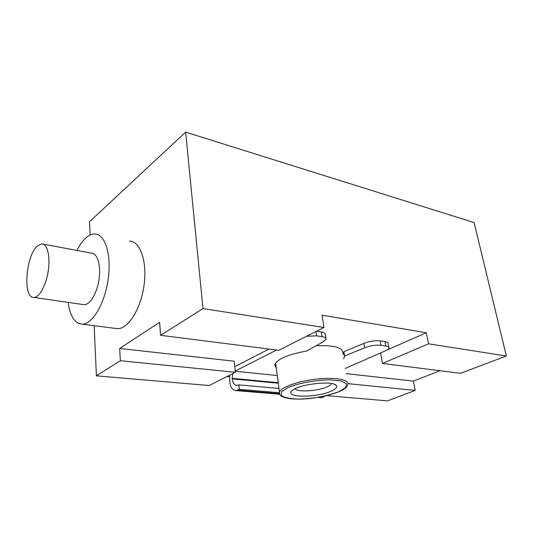 <?xml version="1.0" encoding="UTF-8"?>
<svg xmlns="http://www.w3.org/2000/svg" width="533" height="533" viewBox="0 0 533 533"><rect width="100%" height="100%" fill="white"/><g stroke="black" fill="none" stroke-linecap="round" stroke-linejoin="round"><path stroke-width="0.8" d="M326.762 395.653L387.498 400.876L415.207 390.409L413.395 381.102L440.011 370.735M347.942 383.64L415.207 390.409M235.346 372.3L209.176 385.532L96.393 375.832L120.345 360.721L235.346 372.3L234.114 361.187L119.659 348.469L159.614 322.345L160.606 335.317L278.839 350.308L323.964 327.482L322.039 315.176L426.287 332.765L428.559 343.832L506.35 355.991L474.103 222.574L185.637 132.124L89.531 221.715L90.124 235.033M346.104 373.626L413.395 381.102M120.345 360.721L119.659 348.469M380.582 352.939L382.487 363.446L460.445 373.327L506.35 355.991M382.487 363.446L428.559 343.832M160.606 335.317L202.986 308.574L323.964 327.482M202.986 308.574L185.637 132.124M226.878 376.584L229.437 376.824M94.161 325.69L96.393 375.832M234.727 366.691L268.998 349.055M316.495 331.26L321.306 331.986C324.204 332.472 325.556 333.358 325.363 334.644L325.943 338.355M388.843 347.283L388.171 343.698C388.324 342.686 387.251 341.993 384.966 341.613L380.249 340.9C374.799 340.387 369.349 341.227 363.912 343.419L343.878 351.653L342.966 354.405M275.768 364.092L275.181 363.573M316.109 345.784C333.785 345.084 342.646 347.403 342.692 352.739M386.931 350.068L426.287 332.765M114.975 328.348L117.493 328.674C128.26 328.948 140.939 308.854 144.077 285.095C147.348 261.343 140.186 241.196 129.506 241.049M330.753 391.335C315.949 397.971 283.916 397.711 292.044 390.749C297.86 384.213 333.951 380.096 336.376 385.659C337.376 387.404 335.504 389.297 330.753 391.335M68.091 302.364C70.07 316.282 74.773 323.551 82.209 324.164C92.482 324.35 104.894 303.537 108.212 279.045C111.663 254.554 105.068 233.947 94.861 233.96C91.863 233.907 88.824 235.266 85.753 238.044C82.548 240.996 79.61 245.127 76.939 250.45M82.782 304.483L84.207 304.689C90.15 304.816 97.199 292.87 99.098 278.966C101.07 265.068 97.366 253.148 91.436 253.182L43.186 244.107M37.123 246.186C25.537 256.393 22.739 298.707 33.979 297.447C39.469 297.481 46.258 284.942 48.296 270.458C50.422 255.973 47.23 243.681 41.747 243.841L37.123 246.186M345.264 368.463L385.532 350.761C387.604 349.841 388.75 348.928 388.983 348.036C389.13 347.036 388.064 346.357 385.779 345.99L381.055 345.297C375.592 344.804 370.135 345.644 364.685 347.822L344.585 355.977L343.878 351.653M320.08 397.611L322.791 397.278L324.53 396.552L324.477 396.179M363.912 343.419L364.685 347.822M321.306 331.986L322.025 336.649C324.93 337.123 326.283 337.989 326.083 339.255L323.031 341.939L306.628 351.054C287.893 354.478 277.253 359.035 274.715 364.732L276.327 368.383M343.665 358.689L344.585 355.977M322.025 336.649L316.609 335.857L306.622 336.256M229.57 375.219L229.81 382.361C230.556 387.524 232.548 390.263 235.773 390.582L239.337 389.323L238.837 384.886L236.958 385.419C234.387 385.166 232.801 382.98 232.201 378.876L232.141 378.33L278.199 382.694M232.874 373.546L232.141 378.33M276.607 350.021L235.206 371.041M239.337 389.323L279.359 392.721M323.238 396.445L324.53 396.552M238.837 384.886L278.952 388.457M331.586 383.553C331.113 384.653 329.574 385.772 326.956 386.898C317.588 391.115 297.214 392.375 295.016 388.797M338.189 392.008C327.462 396.072 312.125 398.811 298.667 399.104C290.398 398.831 284.649 397.678 281.431 395.653L281.517 391.828L288.173 387.464C298.926 383.074 315.723 379.996 330.04 379.836L341.227 380.982L346.65 383.86L345.451 387.804L338.189 392.008M279.705 394.14L279.445 392.241C280.531 387.458 297.614 381.202 316.242 379.116C334.884 376.964 349.362 379.589 347.862 384.386C346.87 386.525 347.956 387.604 338.455 391.968L323.977 396.285L310.126 398.497L303.11 399.03C293.683 399.377 286.827 398.617 282.523 396.752C280.485 396.092 279.459 394.587 279.445 392.241L275.614 362.913M384.966 341.613L385.779 345.99M380.249 340.9L381.055 345.297M315.956 331.533L316.609 335.857M235.226 371.261L277.26 375.532M237.651 390.129L279.465 393.64M320.133 397.052L322.791 397.278M232.201 378.876L278.266 383.214M117.493 328.674L82.209 324.164M84.207 304.689L33.979 297.447M343.818 352.586L344.525 356.897M235.773 390.582L279.752 394.247M317.948 397.438L320.833 397.678M334.504 384.36L336.376 385.659"/></g></svg>
